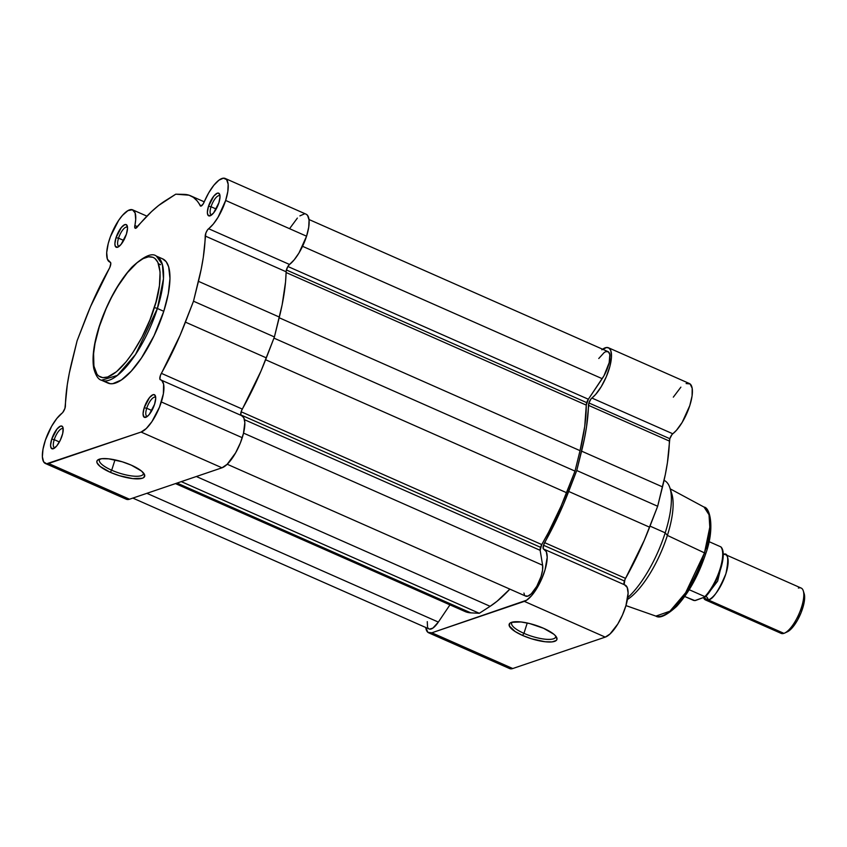 <?xml version="1.0" encoding="UTF-8"?>
<svg xmlns="http://www.w3.org/2000/svg" width="847" height="847" viewBox="0 0 847 847"><rect width="100%" height="100%" fill="white"/><g stroke="black" fill="none" stroke-linecap="round" stroke-linejoin="round"><path stroke-width="1.27" d="M211.041 206.753A10.408 3.557 -66.2 0 0 211.676 214.894A10.408 3.557 113.8 0 1 211.199 214.789A10.408 3.557 113.8 0 1 211.041 206.753L216.186 209.029L211.041 206.753A10.408 3.557 113.8 0 1 219.606 195.752A10.408 3.557 113.8 0 1 220.008 196.038A10.408 3.557 -66.2 0 0 211.041 206.753L208.5 206.276L211.041 206.753M218.897 202.751A12.387 4.235 113.8 0 1 210.448 215.689A12.387 4.235 113.8 0 1 208.5 206.276L207.367 212.269L207.801 214.905L210.088 215.837L213.582 212.946L218.897 202.751L220.019 196.758L219.024 193.381L217.308 193.19L213.815 196.081L208.5 206.276A12.387 4.235 113.8 0 1 214.704 195.075A12.387 4.235 113.8 0 1 219.765 194.588A12.387 4.235 113.8 0 1 218.897 202.751M146.732 408.254A10.408 3.557 -66.2 0 0 147.367 416.396A10.408 3.557 113.8 0 1 146.891 416.29A10.408 3.557 113.8 0 1 146.732 408.254L151.878 410.53L146.732 408.254A10.408 3.557 113.8 0 1 155.297 397.254A10.408 3.557 113.8 0 1 155.7 397.539A10.408 3.557 -66.2 0 0 146.732 408.254L144.191 407.788L146.732 408.254M154.588 404.252A12.387 4.235 113.8 0 1 146.139 417.19A12.387 4.235 113.8 0 1 144.191 407.788L143.058 413.781L144.064 417.158L146.859 416.777L149.273 414.448L154.588 404.252L155.721 398.259L154.715 394.882L153 394.702L149.506 397.582L144.191 407.788A12.387 4.235 113.8 0 1 150.406 396.576A12.387 4.235 113.8 0 1 155.456 396.089A12.387 4.235 113.8 0 1 154.588 404.252M99.988 459.01A23.07 6.501 -162.3 0 0 111.688 470.212L110.279 472.308A25.061 7.062 17.7 0 1 98.601 459.476A25.061 7.062 17.7 0 1 131.306 465.162L141.502 471.048L144.541 474.659L143.969 477.369L142.328 478.248L132.863 478.629L119.321 475.675L110.279 472.308L100.084 466.422L97.045 462.811L96.876 461.308L97.617 460.101L101.714 458.703L108.723 458.841L122.264 461.795L131.306 465.162A25.061 7.062 17.7 0 1 144.244 474.045A25.061 7.062 17.7 0 1 135.531 478.851A25.061 7.062 17.7 0 1 110.279 472.308L111.688 470.212A23.07 6.501 17.7 0 1 99.385 459.91A23.07 6.501 17.7 0 1 99.988 459.01M54.24 439.678A10.408 3.557 -66.2 0 0 54.886 447.819A10.408 3.557 113.8 0 1 54.399 447.703A10.408 3.557 113.8 0 1 54.24 439.678L59.396 441.954L54.24 439.678A10.408 3.557 113.8 0 1 62.816 428.677A10.408 3.557 113.8 0 1 63.218 428.963A10.408 3.557 -66.2 0 0 54.24 439.678L51.709 439.201L54.24 439.678M62.096 435.676A12.387 4.235 113.8 0 1 53.647 448.614A12.387 4.235 113.8 0 1 51.709 439.201L50.576 445.194L51.011 447.83L53.287 448.762L56.791 445.871L60.317 440.144L62.71 433.495L63.133 428.19L62.233 426.306L60.518 426.115L57.024 429.006L51.709 439.201A12.387 4.235 113.8 0 1 57.914 427.989A12.387 4.235 113.8 0 1 62.974 427.513A12.387 4.235 113.8 0 1 62.096 435.676M118.548 238.176A10.408 3.557 -66.2 0 0 119.194 246.308A10.408 3.557 113.8 0 1 118.707 246.202A10.408 3.557 113.8 0 1 118.548 238.176L123.704 240.442L118.548 238.176A10.408 3.557 113.8 0 1 127.124 227.176A10.408 3.557 113.8 0 1 127.526 227.462A10.408 3.557 -66.2 0 0 118.548 238.176L116.018 237.7L118.548 238.176M126.404 234.174A12.387 4.235 113.8 0 1 117.955 247.112A12.387 4.235 113.8 0 1 116.018 237.7L114.885 243.692L115.319 246.329L117.595 247.26L121.1 244.37L126.404 234.174L127.537 228.182L126.542 224.804L124.827 224.614L121.333 227.504L116.018 237.7A12.387 4.235 113.8 0 1 122.222 226.488A12.387 4.235 113.8 0 1 127.283 226.011A12.387 4.235 113.8 0 1 126.404 234.174M106.108 381.997L110.332 383.712L112.81 383.659L121.439 379.932L131.264 371.124L141.438 358.006L154.027 335.783L163.778 311.304L157.383 308.477A2.477 0.699 -162.3 0 0 154.218 307.895C149.739 325.004 128.278 369.271 107.707 376.989C87.665 383.066 92.672 344.39 99.353 326.54C103.832 309.43 125.292 265.153 145.864 257.446C165.906 251.358 160.898 290.034 154.218 307.895A2.477 0.699 17.7 0 1 157.383 308.477L163.471 278.716L162.402 264.476L156.335 256.069A67.866 23.208 113.8 0 1 157.383 308.477L163.778 311.304A67.866 23.208 -66.2 0 0 162.73 258.896L156.335 256.069C151.952 252.544 143.821 256.228 131.952 267.112C118.262 282.305 107.315 302.178 99.12 326.72A2.477 0.699 17.7 0 1 99.353 326.54L106.066 308.784L111.582 297.255L117.68 286.498L127.399 272.692L137.076 262.718L143.079 258.642L148.458 256.821L153 257.308L154.906 258.43L157.881 262.337L160.094 272.088L159.427 285.735L155.954 302.083L149.972 319.732L141.989 337.17L132.693 352.892L126.161 361.733L116.494 371.706L107.707 376.989L102.72 377.656L98.665 376.004L97.024 374.321L93.901 366.073L93.594 353.612L94.991 343.48L99.353 326.54A2.477 0.699 -162.3 0 0 99.12 326.73C93.689 343.967 91.91 357.889 93.773 368.487C95.743 375.592 98.316 379.509 101.492 380.239L117.362 375.412L135.573 354.395L157.383 308.477A67.866 23.208 113.8 0 1 101.492 380.239L107.876 383.056A67.866 23.208 -66.2 0 0 163.778 311.304L168.299 293.708L169.972 278.472L168.669 266.89L166.181 261.702L162.508 258.801M114.991 459.879L111.688 470.212L114.991 459.879M65.399 405.946A4.955 1.694 113.8 0 1 64.944 408.307L67.294 384.665L69.359 372.924L77.109 340.748L90.513 306.646L109.856 267.345L110.809 263.396L110.195 262.168A4.955 1.694 113.8 0 1 110.279 262.199A4.955 1.694 113.8 0 1 110.354 266.022A4.955 1.694 113.8 0 1 109.221 268.626A136.854 46.786 113.8 0 0 85.166 319.817L77.109 340.748L72.143 360.621A136.854 46.786 113.8 0 0 65.399 405.946M141.078 432.055L221.988 467.798A28.48 9.741 -66.2 0 0 242.253 437.698L161.343 401.954A28.48 9.741 113.8 0 1 141.078 432.055L46.585 463.785L43.621 461.837L42.371 456.745L43.006 449.164L45.431 440.059L51.688 426.157L56.834 418.471L62.794 412.415L64.944 408.307A4.955 1.694 113.8 0 1 61.979 413.23A28.48 9.741 113.8 0 0 45.177 440.8A28.48 9.741 113.8 0 0 45.389 463.5A28.48 9.741 113.8 0 0 48.597 463.478L129.506 499.222L221.988 467.798L227.197 464.262L235.614 452.849L240.4 442.865L243.449 433.484L244.836 422.6L243.809 417.772L240.77 414.829L241.321 411.197L260.992 371.05L274.407 336.947L282.146 304.772L285.545 281.987L286.201 270.871L287.758 266.678L289.526 264.465A28.48 9.741 -66.2 0 0 306.561 236.197L225.651 200.453A28.48 9.741 113.8 0 1 208.616 228.722L289.526 264.465L294.216 259.796L298.959 253.009L306.561 236.197L308.721 227.261L309.07 219.998L307.546 215.35L306.127 214.206A28.48 9.741 -66.2 0 1 306.561 236.197L225.651 200.453L218.05 217.266L213.306 224.053L207.43 230.024L205.863 233.041L203.301 257.287L201.237 269.028L193.497 301.204L180.083 335.306L160.411 375.454L159.861 379.085L161.819 380.568L163.598 384.146L163.386 393.739L159.49 407.121L151.962 421.562L146.287 428.518L141.078 432.055L48.597 463.478L129.506 499.222L221.988 467.798L141.078 432.055M146.923 216.154L132.725 209.876A28.48 9.741 113.8 0 0 112.302 232.004A28.48 9.741 113.8 0 0 109.697 261.988A28.48 9.741 113.8 0 0 110.195 262.168L107.378 259.171L106.701 252.607L108.247 243.481L110.417 236.652L118.633 220.4L122.455 215.392L127.929 210.628L132.386 209.749L135.107 212.904L135.7 219.595L134.715 227.261L135.52 228.309L151.592 211.559L158.58 205.525L175.763 194.185L189.008 195.191L193.381 197.362L197.118 200.887L200.877 206.117L203.121 204.011L208.69 192.872L213.846 185.26L218.981 180.146L223.439 178.177L226.636 179.606L228.161 184.254L227.811 191.517L225.651 200.453A28.48 9.741 113.8 0 0 225.207 178.463L306.116 214.206M304.348 213.92L299.891 215.89M297.371 218.092L289.61 228.616M124.53 497.581L125.822 498.978L129.506 499.222A28.48 9.741 -66.2 0 1 126.298 499.243L45.389 463.5M204.254 201.83L190.607 195.795A136.854 46.786 113.8 0 0 184.053 194.376L175.763 194.185L165.324 200.739A136.854 46.786 113.8 0 0 137.161 227.123A4.955 1.694 113.8 0 1 135.224 228.256A4.955 1.694 113.8 0 1 134.853 225.535L137.5 226.7L134.853 225.535A28.48 9.741 113.8 0 0 132.725 209.876M190.607 195.795A136.854 46.786 113.8 0 1 200.188 205.705A4.955 1.694 113.8 0 0 200.527 206.065A4.955 1.694 113.8 0 0 204.191 201.978A28.48 9.741 113.8 0 1 225.207 178.463M266.339 357.879L185.429 322.135A136.854 46.786 113.8 0 1 161.375 373.336L242.295 409.08A136.854 46.786 -66.2 0 0 266.339 357.879L274.407 336.947L193.497 301.204L185.429 322.135L266.339 357.879M241.236 415.506A4.955 1.694 -66.2 0 1 242.295 409.08L161.375 373.336A4.955 1.694 113.8 0 0 160.327 379.763A4.955 1.694 113.8 0 0 160.411 379.795A28.48 9.741 113.8 0 1 160.898 379.964A28.48 9.741 113.8 0 1 161.343 401.954L242.253 437.698A28.48 9.741 -66.2 0 0 241.808 415.708L160.898 379.964M200.188 205.705L201.025 206.086L200.188 205.705M205.207 236.017A4.955 1.694 113.8 0 1 208.616 228.722L289.526 264.465A4.955 1.694 -66.2 0 0 286.117 271.76L205.207 236.017A136.854 46.786 113.8 0 1 198.452 281.331L279.362 317.074L274.407 336.947L193.497 301.204L198.452 281.331L279.362 317.074A136.854 46.786 -66.2 0 0 286.117 271.76L205.207 236.017M143.387 472.859A23.07 6.501 17.7 0 1 143.355 473.939A23.07 6.501 17.7 0 1 111.688 470.212A23.07 6.501 -162.3 0 0 133.72 476.152A23.07 6.501 -162.3 0 0 143.387 472.859M586.727 402.643L286.392 269.971L586.727 402.643A4.955 1.694 -66.2 0 0 586.272 405.12L286.095 272.512L586.272 405.12L588.358 399.233A4.955 1.694 -66.2 0 0 586.727 402.643M598.765 358.503L604.25 352.479L605.87 351.621L608.453 351.876L609.819 354.681L609.194 362.632L603.975 375.772L588.358 399.233L287.874 266.487L588.358 399.233L602.185 378.683L302.548 246.308L602.185 378.683A18.581 6.353 -66.2 0 0 607.987 351.6L309.017 219.521M540.555 547.31L240.781 414.882L540.555 547.31A4.955 1.694 -66.2 0 0 540.142 550.306L542.62 565.245L243.544 433.113L542.62 565.245L540.142 550.306L244.465 419.678L540.142 550.306L541.762 544.568A4.955 1.694 -66.2 0 0 540.555 547.31M241.13 411.758L541.762 544.568A132.524 45.304 -66.2 0 0 566.601 492.721L265.619 359.753L566.601 492.721L575.007 471.112L273.952 338.112L575.007 471.112L580.026 450.657L575.007 471.112L561.085 506.125L548.591 532.212L541.762 544.568L241.13 411.758M429.503 629.109L432.87 628.114L438.354 622.079L146.88 493.314L438.354 622.079L449.948 604.853L438.354 622.079A18.581 6.353 -66.2 0 1 429.133 628.982L132.841 498.089M461.52 609.395L465.861 611.852L470.837 612.857L177.044 483.065L470.837 612.857L479.307 613.292L181.279 481.625L479.307 613.292L490.138 606.304L479.307 613.292L470.837 612.857A132.524 45.304 -66.2 0 1 465.014 611.513L175.477 483.605M196.345 476.512L490.138 606.304A132.524 45.304 -66.2 0 0 509.852 589.11L497.041 601.264L490.138 606.304L196.345 476.512M227.208 464.251L525.775 596.15A18.581 6.353 -66.2 0 0 537.146 585.669A18.581 6.353 -66.2 0 0 542.62 565.245L542.556 570.158L541.095 576.447L536.776 586.336L531.291 593.8L527.882 596.129L525.309 595.865M279.192 317.763L580.026 450.657A132.524 45.304 -66.2 0 0 586.272 405.12L584.737 426.359L580.026 450.657L279.192 317.763M427.28 621.645L427.513 626.801M427.989 627.923L428.656 628.696M523.944 593.069L524.452 594.763M670.242 488.867L704.058 507.088L709.024 514.754L709.797 527.173L704.482 552.879A2.477 0.699 17.7 0 1 705.646 553.906A2.477 0.699 17.7 0 1 705.413 554.107A2.477 0.699 -162.3 0 0 705.646 553.906A2.477 0.699 -162.3 0 0 704.482 552.879A59.618 20.381 -66.2 0 0 704.058 507.088C710.135 507.469 714.921 528.676 705.646 553.917C698.415 575.568 688.749 593.048 676.668 606.367C666.578 615.462 659.654 618.712 655.885 616.108A59.618 20.381 -66.2 0 0 704.482 552.879L667.383 535.41A62.911 21.514 -66.2 0 0 671.83 493.928A62.911 21.514 -66.2 0 0 670.782 491.313A62.911 21.514 113.8 0 1 667.383 535.41L704.482 552.879L685.668 592.688L669.913 611.206L655.885 616.108L625.944 605.594L628.114 593.08L627.225 587.437L624.578 584.843M523.944 633.334A23.07 6.501 -162.3 0 0 545.976 639.273A23.07 6.501 -162.3 0 0 555.643 635.981A23.07 6.501 17.7 0 1 555.611 637.06A23.07 6.501 17.7 0 1 523.944 633.334L527.247 623L523.944 633.334A23.07 6.501 17.7 0 1 511.652 623.032A23.07 6.501 17.7 0 1 512.244 622.122A23.07 6.501 -162.3 0 0 523.944 633.334L522.535 635.43L523.944 633.334M543.562 628.283A25.061 7.062 17.7 0 1 556.5 637.156A25.061 7.062 17.7 0 1 547.797 641.973A25.061 7.062 17.7 0 1 522.535 635.43L515.092 631.513L509.301 625.933L509.873 623.223L511.514 622.344L520.979 621.963L529.83 623.604L543.562 628.283L553.758 634.17L555.717 636.055L556.977 639.284L556.225 640.491L552.128 641.888L545.119 641.751L531.577 638.797L522.535 635.43A25.061 7.062 17.7 0 1 510.868 622.598A25.061 7.062 17.7 0 1 543.562 628.283M601.815 349.79L606.717 347.482L609.194 348.212L610.825 350.69L611.46 357.318L609.861 366.486L606.293 376.788L601.275 386.624L595.6 394.501L591.058 398.852L588.919 402.96A4.955 1.694 113.8 0 1 591.873 398.037L672.783 433.78A4.955 1.694 -66.2 0 0 669.829 438.704L588.919 402.96L586.526 426.835L584.419 438.704L576.754 470.519L563.34 504.621L543.509 545.246A4.955 1.694 113.8 0 1 544.642 542.641L625.552 578.385A4.955 1.694 -66.2 0 0 624.419 580.989L543.509 545.246L543.234 548.718L546.315 551.693L547.204 557.337L545.034 569.84L541.54 579.306L536.892 588.263L531.694 595.547L526.622 600.216L431.854 632.794A28.48 9.741 113.8 0 1 428.656 632.804A28.48 9.741 113.8 0 1 425.755 627.489L427.915 632.36L431.854 632.794L512.763 668.537L431.854 632.794L524.335 601.37L605.245 637.113L610.009 634.001L617.802 624.006L622.45 615.049L625.944 605.584M428.656 632.804L509.566 668.548A28.48 9.741 -66.2 0 0 512.763 668.537L605.245 637.113L524.335 601.37A28.48 9.741 113.8 0 0 543.202 575.272A28.48 9.741 113.8 0 0 544.155 549.279L625.065 585.023A28.48 9.741 -66.2 0 1 624.112 611.015A28.48 9.741 -66.2 0 1 605.245 637.113L512.763 668.537L508.825 668.103L507.522 666.398M671.83 493.928L669.998 488.084A67.866 23.208 113.8 0 1 665.202 532.827L667.383 535.41A62.911 21.514 113.8 0 1 627.426 599.496A62.911 21.514 -66.2 0 0 667.383 535.41L665.202 532.827A67.866 23.208 -66.2 0 0 664.154 480.418L664.059 480.376M650.02 526.114L665.202 532.827L650.02 526.114M624.144 584.462L624.917 579.666L644.249 540.365L657.664 506.262L665.34 474.447L667.436 462.578L669.829 438.704L671.967 434.596L676.509 430.244L682.184 422.367L689.786 405.618L692.084 395.898L692.19 388.286L690.104 383.956L686.123 383.553M680.882 387.153L673.323 397.148M706.938 549.025L709.977 534.732L710.644 526.453L710.188 519.55M667.203 613.429L675.218 607.394L686.61 593.429L697.219 574.711L703.666 559.264M627.743 597.59A67.866 23.208 -66.2 0 0 665.202 532.827A67.866 23.208 113.8 0 1 627.743 597.59M581.593 451.144L662.502 486.887A136.854 46.786 -66.2 0 0 669.374 441.065L588.464 405.321A136.854 46.786 113.8 0 1 581.593 451.144L576.754 470.519L657.664 506.262L662.502 486.887L581.593 451.144M591.873 398.037L672.783 433.78A28.48 9.741 -66.2 0 0 689.585 406.211A28.48 9.741 -66.2 0 0 689.373 383.511L608.464 347.768A28.48 9.741 113.8 0 1 608.675 370.467A28.48 9.741 113.8 0 1 591.873 398.037M602.588 349.218A28.48 9.741 113.8 0 1 608.464 347.768M588.919 402.96L669.829 438.704A4.955 1.694 -66.2 0 0 669.374 441.065L588.464 405.321A4.955 1.694 113.8 0 1 588.919 402.96M624.493 584.822A4.955 1.694 -66.2 0 1 624.419 580.989L543.509 545.246A4.955 1.694 113.8 0 0 543.583 549.068A4.955 1.694 113.8 0 0 543.668 549.1A28.48 9.741 113.8 0 1 544.155 549.279M649.607 527.194L568.686 491.451L576.754 470.519L657.664 506.262L649.607 527.194L568.686 491.451A136.854 46.786 113.8 0 1 544.642 542.641L625.552 578.385A136.854 46.786 -66.2 0 0 649.607 527.194M722.735 554.658C728.06 551.704 729.119 558.067 725.9 573.768C718.658 590.835 712.793 599.56 708.283 599.941A5.029 4.51 71.2 0 0 705.869 596.341A5.029 4.51 -108.8 0 1 708.283 599.941L703.571 597.738A24.775 8.47 113.8 0 0 705.498 599.951A24.775 8.47 113.8 0 0 708.283 599.941L783.93 633.355A24.775 8.47 -66.2 0 0 800.33 610.655A24.775 8.47 -66.2 0 0 801.167 588.062L725.519 554.637A24.775 8.47 113.8 0 1 724.683 577.241A24.775 8.47 113.8 0 1 708.283 599.941L783.93 633.355A24.775 8.47 113.8 0 1 779.282 631.301M706.811 595.282L717.653 581.106L722.957 558.755L717.653 581.106L706.811 595.282M723.19 554.52A24.775 8.47 113.8 0 1 725.519 554.637M798.382 588.072A24.775 8.47 113.8 0 1 803.295 590.857A24.775 8.47 113.8 0 1 798.901 614.139A24.775 8.47 113.8 0 1 784.65 633.069A24.775 8.47 113.8 0 1 783.93 633.355A24.775 8.47 -66.2 0 1 781.146 633.376L705.498 599.951M784.65 633.069L787.361 631.809A22.361 7.644 -66.2 0 0 800.224 614.721A22.361 7.644 -66.2 0 0 804.184 593.705L803.295 590.857M720.755 546.823L708.96 541.614L720.755 546.823A30.344 10.376 113.8 0 1 719.939 569.3A30.344 10.376 113.8 0 1 704.863 596.627A30.344 10.376 -66.2 0 0 719.939 569.3A30.344 10.376 -66.2 0 0 720.755 546.823L720.755 546.823M689.214 589.724L704.863 596.627L689.214 589.724M693.661 600.438L684.715 596.489L694.805 600.608L705.17 596.902L695.535 600.47L693.661 600.438M706.896 595.039L711.332 589.089L717.324 577.866M718.965 573.843L721.506 565.891M722.343 562.143L723.052 555.505L722.449 550.497M786.704 632.063L793.014 626.854L797.408 620.332L801.156 612.497L804.385 600.862L803.867 592.868M705.17 596.891A29.349 10.037 -66.2 0 0 722.914 552.699M160.655 264.73L158.495 263.777M721.009 546.982C728.176 554.182 716.986 585.616 705.096 597.135"/></g></svg>
